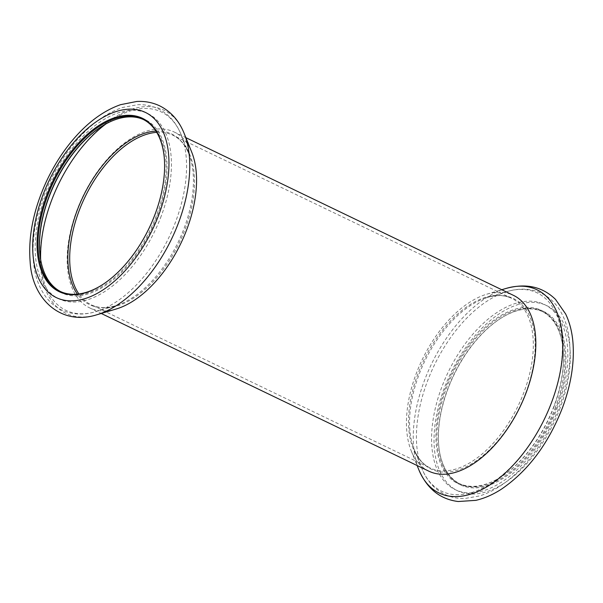 <?xml version="1.0" encoding="UTF-8"?>
<svg xmlns="http://www.w3.org/2000/svg" width="603" height="603" viewBox="0 0 603 603"><rect width="100%" height="100%" fill="white"/><g stroke="black" fill="none" stroke-linecap="round" stroke-linejoin="round"><path stroke-width="0.45" stroke-dasharray="3.02 2.26" d="M556.418 407.402A96.178 53.554 115.7 0 1 488.543 485.43A96.178 53.554 115.7 0 1 438.871 446.929A96.178 53.554 115.7 0 1 500.784 318.324A96.178 53.554 115.7 0 1 557.541 324.173A96.178 53.554 115.7 0 1 556.418 407.402M428.823 471.162A97.558 54.323 115.7 0 1 411.269 451.014A97.558 54.323 115.7 0 1 422.198 359.697A97.558 54.323 115.7 0 1 486.757 294.204A97.558 54.323 115.7 0 1 513.462 295.357M553.961 406.218A96.178 53.554 115.7 0 1 501.093 476.89A96.178 53.554 115.7 0 1 436.022 440.544A96.178 53.554 115.7 0 1 494.015 320.08A96.178 53.554 115.7 0 1 563.006 348.278A96.178 53.554 115.7 0 1 553.961 406.218M554.089 406.399A95.485 53.162 115.7 0 1 501.606 476.566A95.485 53.162 115.7 0 1 458.808 483.297A95.485 53.162 115.7 0 1 452.325 374.199A95.485 53.162 115.7 0 1 541.645 311.231A95.485 53.162 115.7 0 1 563.074 348.873A95.485 53.162 115.7 0 1 554.089 406.399M555.514 407.085A95.485 53.162 115.7 0 1 460.232 483.983A95.485 53.162 115.7 0 1 438.803 446.333A95.485 53.162 115.7 0 1 500.271 318.648A95.485 53.162 115.7 0 1 543.069 311.909A95.485 53.162 115.7 0 1 555.514 407.085M116.243 308.985A97.558 54.323 115.7 0 1 89.538 307.832A97.558 54.323 115.7 0 1 82.913 196.367A97.558 54.323 115.7 0 1 174.177 132.027A97.558 54.323 115.7 0 1 191.731 152.175M101.651 126.464A96.178 53.554 115.7 0 1 101.907 126.298A96.178 53.554 115.7 0 1 158.664 132.147A96.178 53.554 115.7 0 1 157.541 215.377A96.178 53.554 115.7 0 1 89.666 293.412A96.178 53.554 115.7 0 1 39.994 254.911A96.178 53.554 115.7 0 1 39.964 254.609M143.476 119.56A95.485 53.162 115.7 0 1 144.192 119.891A95.485 53.162 115.7 0 1 156.637 215.067A95.485 53.162 115.7 0 1 61.355 291.958A95.485 53.162 115.7 0 1 60.647 291.611M164.167 156.554A95.485 53.162 115.7 0 1 164.197 156.855A95.485 53.162 115.7 0 1 155.212 214.382A95.485 53.162 115.7 0 1 102.729 284.541A95.485 53.162 115.7 0 1 102.472 284.706M560.127 408.027A102.751 57.21 115.7 0 1 442.15 475.85A102.751 57.21 115.7 0 1 504.221 310.711A102.751 57.21 115.7 0 1 560.127 408.027M418.821 469.722A112.784 62.802 115.7 0 1 431.454 364.152A112.784 62.802 115.7 0 1 506.09 288.43M525.771 392.907A94.694 52.725 115.7 0 1 467.182 466.247A94.694 52.725 115.7 0 1 414.246 449.604A94.694 52.725 115.7 0 1 424.851 360.978A94.694 52.725 115.7 0 1 487.51 297.407A94.694 52.725 115.7 0 1 525.771 392.907M523.992 392.154A94.098 52.393 115.7 0 1 430.09 467.936A94.098 52.393 115.7 0 1 423.698 360.421A94.098 52.393 115.7 0 1 511.728 298.364A94.098 52.393 115.7 0 1 523.992 392.154M551.496 402.585A110.063 61.28 115.7 0 1 483.395 487.835A110.063 61.28 115.7 0 1 421.866 468.493A110.063 61.28 115.7 0 1 434.198 365.471A110.063 61.28 115.7 0 1 507.033 291.581A110.063 61.28 115.7 0 1 551.496 402.585M557.669 406.844A102.751 57.21 115.7 0 1 439.693 474.667A102.751 57.21 115.7 0 1 501.764 309.527A102.751 57.21 115.7 0 1 557.669 406.844M96.91 314.751A112.784 62.802 115.7 0 1 58.069 185.196A112.784 62.802 115.7 0 1 183.817 132.585M156.697 132.351A94.098 52.393 115.7 0 1 172.91 135.253A94.098 52.393 115.7 0 1 185.174 229.042A94.098 52.393 115.7 0 1 91.272 304.824A94.098 52.393 115.7 0 1 78.895 293.963M155.891 131.07A94.694 52.725 115.7 0 1 188.754 153.584A94.694 52.725 115.7 0 1 184.058 228.401A94.694 52.725 115.7 0 1 115.49 305.781A94.694 52.725 115.7 0 1 77.395 294.136M105.955 123.917A110.063 61.28 115.7 0 1 181.134 134.695A110.063 61.28 115.7 0 1 175.669 221.663A110.063 61.28 115.7 0 1 95.967 311.608A110.063 61.28 115.7 0 1 40.65 259.561M161.25 216.01A102.751 57.21 115.7 0 1 43.28 283.832A102.751 57.21 115.7 0 1 105.344 118.693A102.751 57.21 115.7 0 1 161.25 216.01M411.269 451.014L417.125 465.531M486.757 294.204L501.764 289.726M414.246 449.604C417.932 458.529 423.216 464.642 430.09 467.936L91.272 304.824C98.138 308.148 106.211 308.465 115.49 305.781L95.967 311.608C83.523 315.354 71.991 314.758 61.37 309.821C55.024 306.701 49.68 302.156 45.331 296.186C38.961 287.269 35.049 276.31 33.602 263.315C31.122 237.725 36.527 210.598 49.815 181.94C57.76 165.207 67.513 150.471 79.061 137.733C92.832 122.65 107.334 112.573 122.575 107.485L137.574 104.726C144.961 104.417 151.85 105.774 158.25 108.811C168.682 114.035 176.31 122.665 181.134 134.695L188.754 153.584C185.068 144.66 179.784 138.547 172.91 135.253L511.728 298.364C504.862 295.04 496.789 294.724 487.51 297.407L507.033 291.581C519.477 287.835 531.009 288.43 541.63 293.367C547.976 296.488 553.32 301.033 557.669 307.002C564.039 315.919 567.951 326.879 569.398 339.873C571.546 360.609 568.184 382.913 559.32 406.769C550.441 430.06 538.117 450.192 522.349 467.174C508.796 481.571 494.588 491.151 479.724 495.915L464.921 498.477C457.767 498.711 451.089 497.362 444.871 494.437C434.379 489.221 426.705 480.568 421.866 468.493L414.246 449.604M563.074 348.873L563.006 348.278M501.606 476.566L501.093 476.89M458.808 483.297L460.232 483.983M541.645 311.231L543.069 311.909M438.803 446.333L438.871 446.929M500.271 318.648L500.784 318.324M89.538 307.832L101.236 313.462M174.177 132.027L185.875 137.657M39.926 254.315L39.994 254.911M101.394 126.622L101.907 126.298M59.931 291.272L61.355 291.958M142.768 119.206L144.192 119.891M164.197 156.855L164.129 156.26M102.729 284.541L102.216 284.865"/><path stroke-width="0.9" d="M185.875 137.657L513.462 295.357A97.558 54.323 115.7 0 1 526.17 392.598A97.558 54.323 115.7 0 1 428.823 471.162L101.236 313.462M155.084 214.193A96.178 53.554 115.7 0 1 102.216 284.865A96.178 53.554 115.7 0 1 37.145 248.519A96.178 53.554 115.7 0 1 95.138 128.062A96.178 53.554 115.7 0 1 164.129 156.26A96.178 53.554 115.7 0 1 155.084 214.193M183.817 132.585A112.784 62.802 115.7 0 1 184.179 133.467L191.731 152.175A97.558 54.323 115.7 0 1 186.892 229.261A97.558 54.323 115.7 0 1 116.243 308.985L96.91 314.751C60.858 326.193 32.117 299.035 30.15 261.936C28.07 236.075 33.632 208.947 46.838 180.538C54.926 163.519 64.853 148.511 76.634 135.517C90.405 120.396 105.05 110.123 120.577 104.681L136.715 101.477C144.878 101.018 152.529 102.472 159.674 105.849C170.928 111.517 179.099 120.728 184.179 133.467A112.784 62.802 115.7 0 1 178.586 222.59A112.784 62.802 115.7 0 1 96.91 314.751M39.964 254.609A96.178 53.554 115.7 0 1 101.651 126.464M60.647 291.611A95.485 53.162 115.7 0 1 39.926 254.315A95.485 53.162 115.7 0 1 101.394 126.622A95.485 53.162 115.7 0 1 143.476 119.56M102.472 284.706A95.485 53.162 115.7 0 1 59.931 291.272A95.485 53.162 115.7 0 1 53.448 182.181A95.485 53.162 115.7 0 1 142.768 119.206A95.485 53.162 115.7 0 1 164.167 156.554M551.662 402.186A112.784 62.802 115.7 0 1 481.872 489.546A112.784 62.802 115.7 0 1 418.821 469.722C426.984 488.679 440.115 499.276 458.22 501.523L475.88 500.347C484.608 498.319 493.231 494.528 501.741 488.958C528.198 470.755 548.413 443.748 562.395 407.93C571.177 384.36 574.659 362.139 572.85 341.253C571.893 331.13 569.481 322.025 565.622 313.937L555.521 299.405C542.474 286.644 525.997 282.988 506.09 288.43A112.784 62.802 115.7 0 1 551.662 402.186M158.793 214.826A102.751 57.21 115.7 0 1 40.816 282.649A102.751 57.21 115.7 0 1 102.887 117.51A102.751 57.21 115.7 0 1 158.793 214.826M78.895 293.963A94.098 52.393 115.7 0 1 84.88 197.317A94.098 52.393 115.7 0 1 156.697 132.351M77.395 294.136A94.694 52.725 115.7 0 1 83.139 196.472A94.694 52.725 115.7 0 1 155.891 131.07M40.65 259.561A110.063 61.28 115.7 0 1 105.955 123.917M417.125 465.531L418.821 469.722M501.764 289.726L506.09 288.43"/></g></svg>

